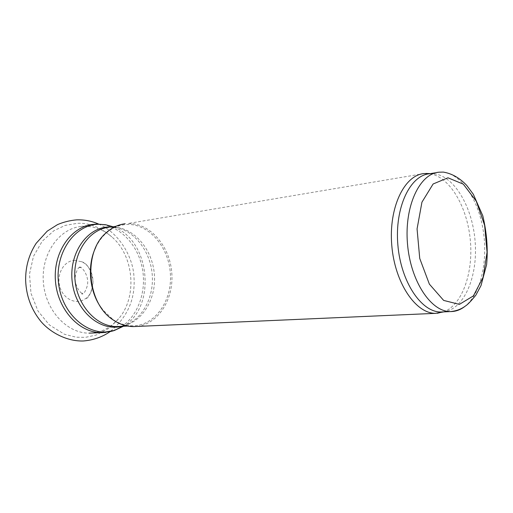 <?xml version="1.0" encoding="UTF-8"?>
<svg xmlns="http://www.w3.org/2000/svg" width="513" height="513" viewBox="0 0 513 513"><rect width="100%" height="100%" fill="white"/><g stroke="black" fill="none" stroke-linecap="round" stroke-linejoin="round"><path stroke-width="0.38" stroke-dasharray="2.56 1.92" d="M424.11 173.554L127.974 223.521C149.976 222.757 169.835 246.009 171.772 272.698C174.035 299.361 157.991 324.703 136.06 326.486M429.9 173.708C449.702 176.863 467.054 206.47 470.248 239.417C473.595 272.352 462.444 304.741 443.745 311.885M429.586 173.76L432.202 173.65C453.216 174.112 472.428 206.021 475.109 241.29C478.078 276.539 464.085 309.788 443.264 311.904M74.366 260.341L81.535 261.707C95.162 267.235 97.194 291.948 84.613 299.207C75.725 305.126 62.945 298.784 59.758 286.427C56.34 274.141 63.958 260.816 74.366 260.341M83.843 226.271C94.11 226.092 103.421 229.632 111.789 236.878C134.149 255.698 137.574 297.316 118.522 318.836C110.545 328.083 100.785 332.847 89.236 333.129C67.158 333.501 45.561 310.609 43.381 282.548C40.95 254.506 58.572 229.054 80.477 226.547L83.843 226.271M95.732 247.426C98.374 241.892 101.734 237.256 105.819 233.505C111.417 228.477 117.637 225.534 124.479 224.675L127.179 224.47C149.257 223.674 169.066 247.458 170.406 274.243C172.099 301.028 154.977 325.704 132.796 325.819C125.884 325.838 119.247 323.716 112.886 319.452L102.485 309.525M436.345 172.631L441.629 172.079C460.187 172.573 477.744 197.992 482.99 229.087C488.338 260.162 481.014 293.596 465.099 306.261M80.477 226.547L96.072 224.149C117.144 223.482 136.766 242.425 141.992 266.677C147.353 290.909 137.875 317.515 119.311 327.954M116.637 329.32L105.845 332.398M110.827 226.958L115.508 227.4L112.706 226.643C149.956 238.943 157.177 306.62 123.479 326.236M124.479 224.675L108.762 227.297L115.508 227.4C134.707 230.638 150.386 251.396 152.22 274.481C154.176 297.559 142.063 320.106 123.595 325.768L121.549 326.326M108.762 227.297L111.449 227.086C132.995 226.278 152.476 248.664 154.362 274.436C156.555 300.188 140.78 324.678 119.298 326.422M79.303 267.453L79.624 267.215C81.541 266.176 89.313 275.346 87.422 285.35C85.645 291.307 83.779 294.218 81.83 294.077C82.24 293.07 82.676 292.904 83.138 293.571C81.182 294.558 73.686 285.318 75.373 275.943C76.668 269.998 78.521 266.863 80.919 266.536C81.201 267.446 80.663 267.748 79.303 267.453M98.573 224.046C118.708 232.351 133.136 256.942 133.97 276.828C135.528 298.932 127.545 317.22 110.013 331.699M431.189 173.657L430.394 173.625M81.535 261.707C87.357 263.227 91.199 269.902 93.052 281.727C91.551 292.801 88.743 298.63 84.613 299.207M118.522 318.836L108.544 328.538L96.072 335.079L85.447 337.349L76.206 337.221L64.484 334.277L49.376 324.934L37.981 311L30.96 293.244L29.497 274.089L33.473 256.34L42.207 241.232L53.827 230.754L65.055 225.425L77.29 223.328C88.858 222.636 100.356 227.156 111.789 236.878M119.869 326.396L123.595 325.768L122.601 326.274M132.796 325.819L127.57 326.056M112.886 319.452L113.45 320.125M105.819 233.505L106.262 232.69"/><path stroke-width="0.77" d="M136.06 326.486L133.637 326.589C126.628 326.601 119.901 324.447 113.45 320.125C86.973 303.85 82.721 252.152 106.262 232.69C111.937 227.592 118.24 224.611 125.178 223.739M443.745 311.885L435.601 313.347C415.652 313.674 394.734 282.759 391.765 245.24C388.565 207.733 404.257 175.093 424.11 173.554L429.9 173.708M443.264 311.904L440.949 312.007C421.346 312.346 400.768 281.746 397.838 244.63C394.67 207.528 410.073 175.247 429.586 173.76L436.345 172.631M102.485 309.525C89.525 293.224 86.562 266.112 95.732 247.426M465.099 306.261C460.597 309.814 455.717 311.583 450.478 311.583C430.958 311.91 410.432 281.034 407.469 243.592C404.276 206.162 419.596 173.644 439.019 172.188L443.322 172.092C451.953 173.541 459.763 177.992 466.753 185.443L473.345 194.286L482.797 215.774C486.824 232.799 488.087 249.113 486.593 264.727L481.008 285.568L475.897 295.09C471.19 300.945 467.734 304.562 465.535 305.947C461.206 309.172 456.185 311.051 450.478 311.583L440.949 312.007M447.958 177.799L463.31 184.154L476.269 201.173L484.631 225.329L487.055 252.255L483.124 277.276L473.39 295.905L459.391 304.376L443.655 300.419L429.368 284.125L419.743 258.456L417.063 228.926L421.942 202.173L433.119 183.987L447.958 177.799M119.311 327.954L116.637 329.32M105.845 332.398L101.587 332.661C79.412 333.027 57.68 309.762 55.468 281.246C52.993 252.749 70.691 226.926 92.693 224.425L96.867 224.066L105.697 224.745L112.706 226.643L105.697 224.745L98.534 224.258C74.077 224.54 53.859 254.204 58.86 285.549C63.452 316.963 91.231 338.144 114.386 330.468L123.479 326.236M121.549 326.326C100.182 331.815 75.853 311.231 72.32 282.541C68.434 253.897 86.78 227.323 108.91 226.97L110.827 226.958M119.298 326.422L116.919 326.531C96.765 326.98 76.976 305.562 74.949 279.354C72.673 253.166 88.743 229.439 108.762 227.297M25.65 280.412C25.464 266.766 28.972 254.397 36.179 243.29L47.228 231.139L57.514 224.611C63.618 222.02 69.967 220.436 76.559 219.859C84.267 219.596 91.603 220.994 98.573 224.046M110.013 331.699C102.234 337.035 93.372 340.125 83.433 340.978C66.703 341.549 49.723 332.251 40.354 320.766C31.133 309.102 26.234 295.7 25.656 280.547M435.601 313.347L133.637 326.589M430.394 173.625L425.796 173.445M442.559 311.962L437.294 313.296M122.601 326.274L114.386 330.468L101.587 332.661L89.236 333.129M119.869 326.396L127.57 326.056"/></g></svg>
